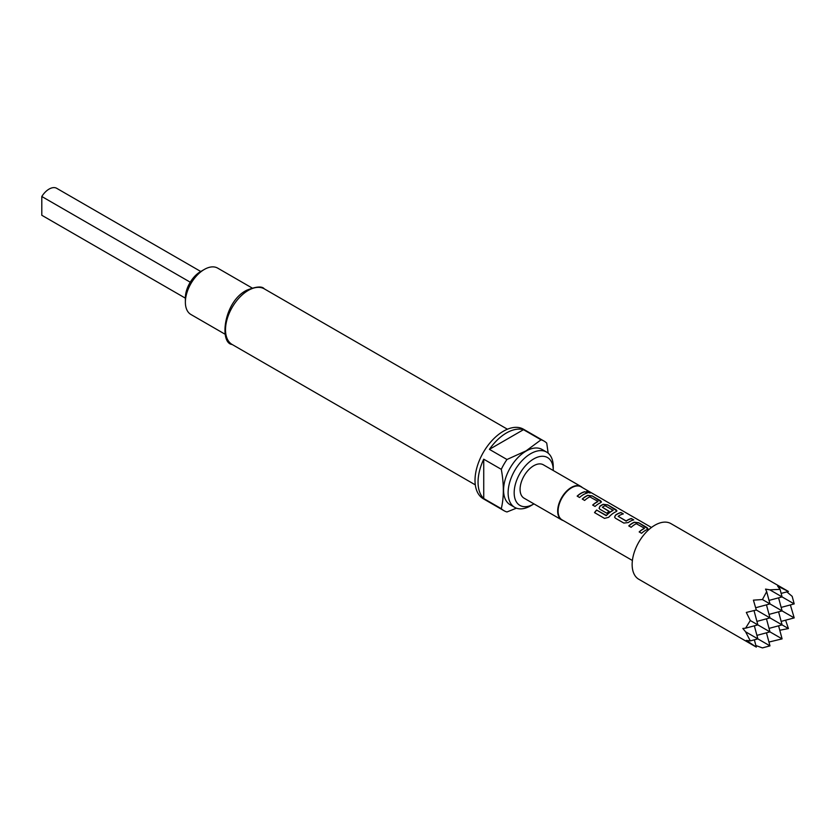 <?xml version="1.0" encoding="UTF-8"?>
<svg xmlns="http://www.w3.org/2000/svg" width="836" height="836" viewBox="0 0 836 836"><rect width="100%" height="100%" fill="white"/><g stroke="black" fill="none" stroke-linecap="round" stroke-linejoin="round"><path stroke-width="1.25" d="M590.425 492.937L589.767 492.456C587.039 491.202 586.182 491.16 587.196 492.341M587.248 492.143C590.07 493.177 590.937 493.209 589.85 492.258C587.112 491.004 586.245 490.962 587.248 492.143L586.611 491.411M590.54 492.864L589.85 492.258M766.685 591.637L765.536 589.098L769.82 589.829L780.061 589.359L777.647 586.151L788.432 591.46L670.932 523.618A32.123 18.549 -60 0 0 654.87 525.207A32.123 18.549 -60 0 0 633.876 553.516A32.123 18.549 -60 0 0 638.798 579.264L756.308 647.106L746.318 640.418L750.31 640.898L745.587 631.797L742.817 628.453L745.587 628.17L750.31 620.531L746.318 612.433L756.308 610.008L753.414 600.143L762.422 599.548L766.685 591.637L769.966 603.905L762.422 599.548M766.466 632.821L769.966 645.873L762.422 647.9L755.88 645.528M582.274 487.513A19.28 11.129 120 0 0 580.947 486.5L543.348 464.795A19.28 11.129 120 0 0 528.488 469.957A19.28 11.129 120 0 0 520.076 489.363A19.28 11.129 120 0 0 524.067 498.183L561.667 519.887A19.28 11.129 120 0 0 563.213 520.535M580.947 486.5A19.28 11.129 120 0 0 566.087 491.672A19.28 11.129 120 0 0 557.675 511.068A19.28 11.129 120 0 0 561.667 519.887M651.463 527.464L581.104 486.845A19.061 11.004 120 0 0 566.411 491.944A19.061 11.004 120 0 0 558.093 511.13A19.061 11.004 120 0 0 562.043 519.856L632.403 560.486M533.702 458.933A27.63 15.957 120 0 0 514.171 492.77A27.63 15.957 120 0 0 533.702 504.045L530.682 505.801A31.914 18.423 -60 0 1 514.725 507.379A31.914 18.423 -60 0 1 509.835 481.808A31.914 18.423 -60 0 1 530.682 453.687A31.914 18.423 -60 0 1 546.639 452.098A31.914 18.423 -60 0 1 553.244 466.707L553.244 470.208A27.63 15.957 120 0 0 533.702 458.933M514.725 507.379L510.179 504.756A31.914 18.423 -60 0 1 505.289 479.185A31.914 18.423 -60 0 1 526.137 451.064A31.914 18.423 -60 0 1 542.094 449.475L546.639 452.098M506.971 459.497L526.084 450.855L541.049 439.82L523.482 429.683A40.159 23.189 120 0 0 506.449 432.964A40.159 23.189 120 0 0 489.405 449.36L506.971 459.497A40.159 23.189 -60 0 0 501.297 469.33L483.73 459.194A40.159 23.189 120 0 0 483.73 498.538L501.297 508.685C504.003 497.19 504.003 484.075 501.297 469.33M516.418 508.173L506.971 511.956A40.159 23.189 -60 0 1 503.93 510.671A40.159 23.189 -60 0 1 501.297 508.685M503.93 510.671L483.333 498.778A40.159 23.189 -60 0 1 477.178 466.603A40.159 23.189 -60 0 1 503.418 431.209A40.159 23.189 -60 0 1 523.493 429.223L544.09 441.115A40.159 23.189 -60 0 1 546.734 443.101L548.165 453.175M185.373 302.245L185.373 297.867A21.422 12.362 -60 0 1 200.515 271.637L204.308 269.453A26.773 15.456 120 0 0 185.373 302.245A26.773 15.456 120 0 0 190.921 314.493L225.187 334.285M644.368 528.185L636.342 523.712A19.061 11.004 120 0 0 631.149 527.286L628.766 525.907A19.061 11.004 120 0 1 634.273 522.197L638.673 522.751L647.022 527.568L647.952 528.78L647.074 529.585A19.061 11.004 120 0 0 641.567 533.295L639.174 531.926A19.061 11.004 120 0 1 644.368 528.352L644.357 528.53A18.852 10.878 120 0 0 639.3 531.989M615.484 518.247L623.834 523.064L628.233 522.563A19.061 11.004 120 0 1 633.74 519.898L631.358 518.529A19.061 11.004 120 0 0 626.164 520.964L618.138 516.324A19.061 11.004 120 0 1 623.322 513.889L620.939 512.51A19.061 11.004 120 0 0 615.432 515.175L614.596 517.17L615.484 518.247M633.479 519.971L631.316 518.717A18.852 10.878 120 0 0 626.185 521.131L618.138 516.324M594.521 512.604L604.543 518.393L608.702 517.285A19.061 11.004 120 0 1 616.059 511.684L616.947 510.88L616.007 509.667L607.667 504.839L603.258 504.296A19.061 11.004 120 0 0 599.924 506.219L599.088 508.215L599.976 509.291L606.821 513.241A19.061 11.004 120 0 1 609.151 511.339L602.369 507.222A19.061 11.004 120 0 1 605.065 505.665L613.101 510.294A19.061 11.004 120 0 0 606.34 515.436L596.601 510.054A19.061 11.004 120 0 0 594.521 512.604M613.101 510.138L613.081 510.482A18.852 10.878 120 0 0 606.403 515.561L606.34 515.436M609.026 511.423L602.369 507.222M597.855 501.328L589.819 496.856A19.061 11.004 120 0 0 584.636 500.43L582.243 499.05A19.061 11.004 120 0 1 587.75 495.34L592.16 495.894L600.509 500.712L601.439 501.924L600.551 502.729A19.061 11.004 120 0 0 595.044 506.449L592.661 505.069A19.061 11.004 120 0 1 597.855 501.495L597.845 501.684A18.852 10.878 120 0 0 592.787 505.143M587.227 493.052A19.061 11.004 120 0 0 579.547 497.493L577.164 496.114A19.061 11.004 120 0 1 584.845 491.672L587.227 493.052M251.96 287.908L217.694 268.126A26.773 15.456 120 0 0 204.308 269.453L200.515 271.637M541.049 439.82A40.159 23.189 -60 0 1 544.09 441.115M530.682 505.801L533.702 504.045A27.63 15.957 120 0 0 533.964 503.899M523.482 429.683L489.405 449.36M483.73 459.194L483.73 498.538M190.242 282.202L41.8 196.502L41.8 215.27L185.373 298.159M41.8 196.502A15.424 8.903 120 0 1 56.336 188.1L201.048 271.658M786.854 591.878L792.183 596.361L794.2 603.905L769.82 589.829M790.375 604.93L794.2 617.898L769.966 603.905L755.681 607.73M785.589 620.197L788.432 628.557L779.779 630.26M778.588 625.83L782.088 638.882L768.942 642.048M781.148 593.414L788.432 591.46M788.432 628.557L756.308 610.008M780.061 589.359L782.088 596.904L769.026 600.405M782.088 638.882L750.31 620.531M769.966 645.873L745.587 631.797M754.354 639.812L756.308 647.106M745.587 628.17L757.855 624.889L754.02 610.604M750.31 640.898L757.855 638.882L754.354 625.83M756.914 635.381L769.966 631.88L766.466 618.828M756.914 621.388L769.966 617.898L766.466 604.836M769.026 628.39L782.088 624.889L778.588 611.837M769.026 614.397L782.088 610.897L778.588 597.845M781.148 621.388L794.2 617.898M781.148 607.396L794.2 603.905M586.966 493.115L584.845 491.672M584.803 491.861A18.852 10.878 120 0 0 577.279 496.187M601.418 502.018L592.16 495.894M592.118 496.082L587.739 495.529A18.852 10.878 120 0 0 582.368 499.123M616.916 510.974L607.667 504.839M607.615 505.038L603.237 504.474A18.852 10.878 120 0 0 599.945 506.386L599.924 506.219M599.945 506.386L599.109 508.288M606.1 515.624L596.601 510.054M596.664 510.179A18.852 10.878 120 0 0 594.636 512.667M623.06 513.952L620.939 512.51M620.897 512.708A18.852 10.878 120 0 0 615.453 515.331L615.432 515.175M615.453 515.331L614.617 517.233M647.931 528.875L638.673 522.751M638.631 522.939L634.252 522.385A18.852 10.878 120 0 0 628.881 525.98M248.229 290.437A32.123 18.549 120 0 0 227.235 318.746A32.123 18.549 120 0 0 232.157 344.495C219.251 343.345 223.525 301.775 246.62 290.28C256.171 286.476 262.055 285.996 264.291 288.848A32.123 18.549 120 0 0 248.229 290.437M475.308 484.87L232.157 344.495M507.431 429.223L264.291 288.848"/></g></svg>
